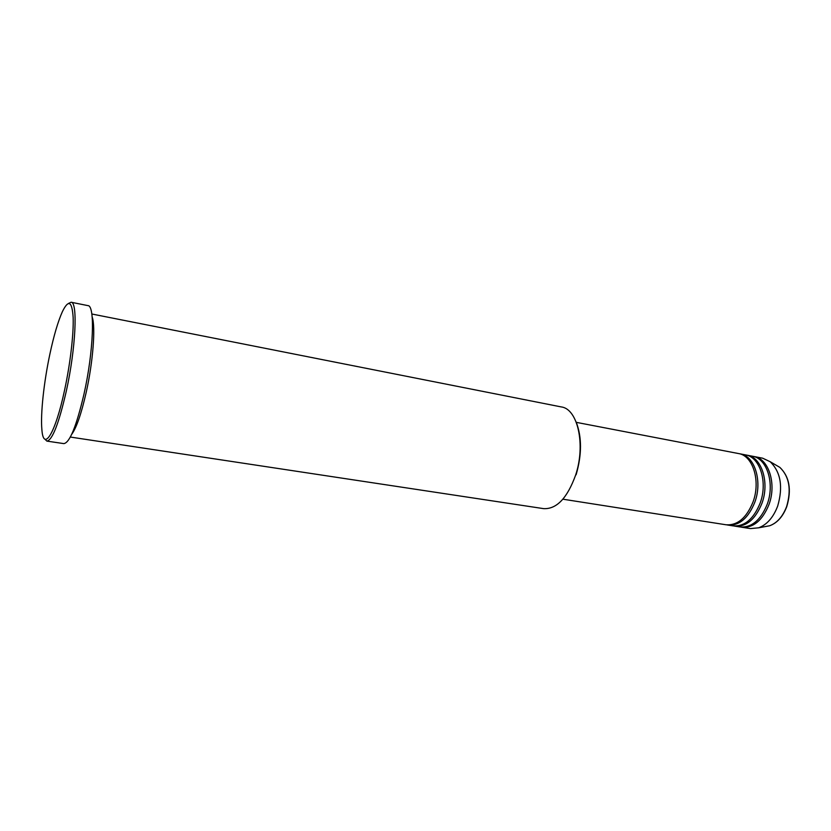 <?xml version="1.0" encoding="UTF-8"?>
<svg xmlns="http://www.w3.org/2000/svg" width="831" height="831" viewBox="0 0 831 831"><rect width="100%" height="100%" fill="white"/><g stroke="black" fill="none" stroke-linecap="round" stroke-linejoin="round"><path stroke-width="1.25" d="M562.888 499.192L726.045 524.777C737.523 525.576 746.518 517.952 753.052 501.893C760.905 480.941 752.865 455.502 738.468 453.539L576.309 422.356M726.928 524.891L727.8 525.047C739.289 525.857 748.295 518.232 754.828 502.194C762.692 481.263 754.631 455.835 740.224 453.871L739.341 453.736M727.8 525.047L733.056 525.878C744.586 526.688 753.613 519.095 760.147 503.098C768.01 482.229 759.898 456.853 745.449 454.879L740.224 453.871M733.929 525.992L734.801 526.148C746.342 526.958 755.379 519.385 761.913 503.399C769.776 482.551 761.653 457.195 747.183 455.211L746.311 455.076M734.801 526.148L740.026 526.968C751.598 527.789 760.656 520.237 767.2 504.303C775.063 483.507 766.888 458.203 752.367 456.209L747.183 455.211M740.899 527.083L741.761 527.238C753.343 528.059 762.411 520.518 768.955 504.604C776.819 483.829 768.623 458.535 754.091 456.541L753.229 456.406M70.344 437.054L543.671 508.645C556.677 509.268 567.334 498.049 575.665 474.979C585.803 444.699 577.701 408.935 561.413 406.951L91.815 314.004M49.912 353.954C43.908 381.959 40.418 414.004 41.872 429.419C43.378 452.334 55.262 433.969 64.517 390.435C70.261 363.957 73.772 333.875 73.149 317.473C72.079 301.196 68.516 299.222 62.439 311.552C58.066 321.275 53.89 335.412 49.912 353.954M68.474 303.45L71.113 302.245C77.937 301.757 75.777 348.48 66.303 391.141C58.856 423.53 52.374 440.181 46.879 441.105L44.801 439.08M71.684 434.374C76.473 427.82 81.313 413.848 86.185 392.461C93.082 361.765 95.742 326.49 92.168 316.975M46.879 441.105L63.842 443.619C69.721 442.767 76.431 426.261 83.983 394.112C93.55 351.752 95.233 305.247 87.93 305.621L71.113 302.245M741.761 527.238L750.393 528.589L758.651 527.81C766.992 524.683 773.329 517.443 777.681 506.079C783.259 486.841 780.766 472.05 770.181 461.724L762.671 458.193L754.091 456.541M576.153 421.982C581.949 437.033 581.939 454.619 576.122 474.73M765.06 526.615L769.683 525.753C777.12 522.979 782.76 516.581 786.614 506.578C791.559 489.625 789.315 476.568 779.873 467.396L775.811 465.017M770.181 461.724L779.873 467.396C789.45 476.651 791.756 489.708 786.791 506.557C782.958 516.55 777.255 522.948 769.683 525.753L758.651 527.81"/></g></svg>
